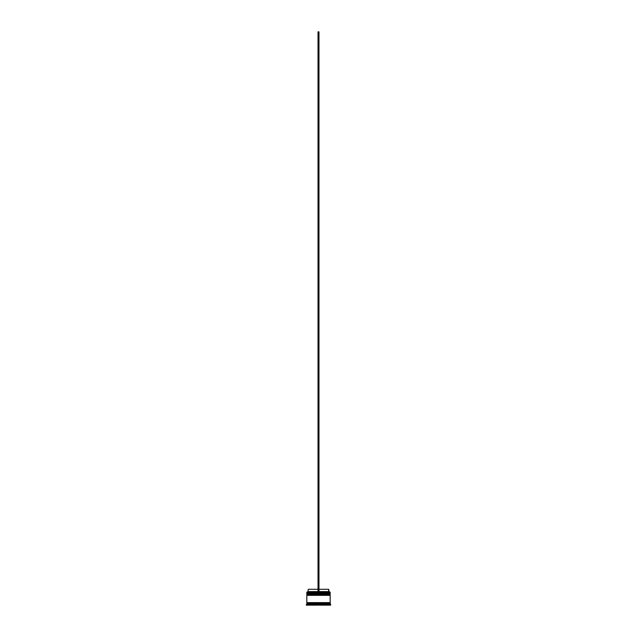 <?xml version="1.0" encoding="UTF-8"?>
<svg xmlns="http://www.w3.org/2000/svg" width="637" height="637" viewBox="0 0 637 637"><rect width="100%" height="100%" fill="white"/><g stroke="black" fill="none" stroke-linecap="round" stroke-linejoin="round"><path stroke-width="0.96" d="M329.894 593.294L307.106 593.294L330.173 593.573L307.106 593.294L330.173 593.573L307.106 593.947L330.173 593.668L306.827 593.668L306.827 593.015L329.894 593.294L306.827 593.015L330.173 593.015L330.173 592.171L306.827 592.171L330.173 592.171L306.827 592.171L306.827 593.015L306.923 592.076L330.077 592.076L329.894 593.294M329.894 594.695L307.106 594.695L330.173 594.974L307.106 594.695L330.173 594.974L307.106 595.348L330.173 595.069L306.827 595.069L306.827 594.409L329.894 594.695L306.827 594.409L330.173 594.409L330.173 593.947L306.827 593.947L306.827 594.409L306.827 593.947L330.173 593.947L329.894 594.695M306.875 603.096L330.125 603.096L330.125 602.626L306.875 603.096M330.635 604.497L330.173 604.027L306.827 604.027L306.365 604.497L329.241 604.218L330.635 604.497L330.635 605.15L329.241 605.15L330.635 605.15L330.635 604.497L329.241 604.497L329.241 605.15L329.241 604.218L318.97 604.497L318.97 605.15L328.772 605.15L318.97 605.15L319.511 604.218L308.228 604.218L308.228 605.15L318.03 605.15L308.228 605.15L308.77 604.218L306.365 604.497L306.827 604.027L330.173 604.027L330.173 603.096L306.827 603.096L306.827 604.027L306.827 603.096L330.173 603.096L330.635 604.497M330.173 602.626L330.173 595.348L306.827 595.348L306.827 602.626L330.173 602.626L306.827 602.626L306.827 595.348L330.173 595.348L330.173 602.626M328.676 589.281L329.146 592.076L328.676 591.614L318.97 591.614L328.676 591.614L328.676 589.281L318.97 589.281L328.676 589.281M307.759 605.15L306.365 605.15L307.759 605.15L307.759 604.497L307.759 605.15M328.772 605.15L328.23 604.218L328.772 605.15L328.772 604.218M318.03 605.15L317.489 604.218L318.03 605.15M318.03 591.614L308.324 591.614L318.03 591.614M318.03 589.281L308.324 589.281L318.03 589.281M318.97 592.076L318.97 31.85L318.97 592.076M318.03 592.076L318.03 31.85L318.97 31.85L318.03 31.85L318.03 592.076M306.365 604.497L306.365 605.15M308.324 589.281L307.854 592.076"/></g></svg>
